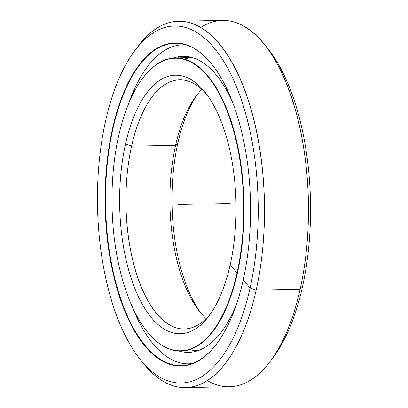 <?xml version="1.0" encoding="UTF-8"?>
<svg xmlns="http://www.w3.org/2000/svg" width="408" height="408" viewBox="0 0 408 408"><rect width="100%" height="100%" fill="white"/><g stroke="black" fill="none" stroke-linecap="round" stroke-linejoin="round"><path stroke-width="0.61" d="M184.329 59.099A146.579 65.968 88.9 0 1 192.469 57.615M197.87 350.712A146.579 65.968 88.9 0 1 189.674 349.529M244.698 272.891L237.415 273.029A146.579 65.968 88.9 0 1 180.79 351.033A146.579 65.968 88.9 0 1 147.084 331.546A146.579 65.968 -91.1 0 0 147.186 331.673A146.579 65.968 -91.1 0 0 237.415 273.029L237.033 272.896A146.288 65.836 88.9 0 1 146.987 331.423A146.288 65.836 88.9 0 1 118.626 136.068A146.288 65.836 -91.1 0 0 148.935 333.764A146.288 65.836 -91.1 0 0 237.033 272.896A146.288 65.836 -91.1 0 0 206.729 75.2A146.288 65.836 -91.1 0 0 118.626 136.068A146.288 65.836 88.9 0 1 142.331 78.764A146.288 65.836 88.9 0 1 221.661 98.512A146.288 65.836 88.9 0 1 237.033 272.896L237.415 273.029A146.579 65.968 -91.1 0 0 222.013 98.297A146.579 65.968 -91.1 0 0 142.525 78.504A146.579 65.968 -91.1 0 0 142.428 78.632A146.579 65.968 88.9 0 1 175.394 57.921A146.579 65.968 88.9 0 1 237.415 273.029L244.698 272.891L237.033 272.896L230.153 264.94A129.285 58.186 -91.1 0 0 205.091 92.295A129.285 58.186 -91.1 0 0 125.511 144.024L131.595 146.141A124.593 56.075 88.9 0 1 206.693 94.365A124.593 56.075 -91.1 0 0 179.724 79.83A124.593 56.075 -91.1 0 0 131.595 146.141L175.573 145.33A124.593 56.075 88.9 0 1 201.899 89.408A124.593 56.075 -91.1 0 0 195.758 96.517A124.593 56.075 -91.1 0 0 175.573 145.33L177.857 143.06A129.285 58.186 88.9 0 1 197.283 94.539A129.285 58.186 -91.1 0 0 177.857 143.06A129.285 58.186 -91.1 0 0 201.317 313.635A129.285 58.186 88.9 0 1 177.857 143.06L175.573 145.33A124.593 56.075 -91.1 0 0 199.721 311.712A124.593 56.075 -91.1 0 0 206.117 318.592A124.593 56.075 88.9 0 1 175.573 145.33L131.595 146.141A124.593 56.075 -91.1 0 0 184.314 328.976A124.593 56.075 -91.1 0 0 210.727 313.461A124.593 56.075 88.9 0 1 144.024 293.275A124.593 56.075 88.9 0 1 131.595 146.141L125.511 144.024A129.285 58.186 -91.1 0 0 139.097 298.136A129.285 58.186 -91.1 0 0 209.207 315.588A129.285 58.186 -91.1 0 0 230.153 264.94A129.285 58.186 88.9 0 1 152.291 318.74A129.285 58.186 88.9 0 1 125.511 144.024A129.285 58.186 88.9 0 1 203.373 90.224A129.285 58.186 88.9 0 1 230.153 264.94M270.458 361.06L273.508 356.954A178.536 80.351 -91.1 0 0 302.435 287.013L300.145 289.282A183.228 82.462 88.9 0 1 270.458 361.06A183.228 82.462 88.9 0 1 207.259 380.562M185.395 387.6L229.367 386.789A183.228 82.462 -91.1 0 0 300.145 289.282L256.173 290.093A183.228 82.462 88.9 0 1 185.395 387.6A183.228 82.462 88.9 0 1 141.785 361.35M140.184 359.407L143.381 363.4A183.228 82.462 -91.1 0 0 256.173 290.093L250.084 287.977A178.536 80.351 88.9 0 1 140.184 359.407A178.536 80.351 88.9 0 1 105.575 120.987A178.536 80.351 -91.1 0 0 142.565 362.263A178.536 80.351 -91.1 0 0 250.084 287.977A178.536 80.351 -91.1 0 0 213.098 46.701A178.536 80.351 -91.1 0 0 105.575 120.987A178.536 80.351 88.9 0 1 134.507 51.046A178.536 80.351 88.9 0 1 231.326 75.154A178.536 80.351 88.9 0 1 250.084 287.977L256.173 290.093A183.228 82.462 -91.1 0 0 236.915 71.681A183.228 82.462 -91.1 0 0 137.557 46.94A183.228 82.462 -91.1 0 0 136.032 49.047A183.228 82.462 88.9 0 1 178.648 21.211A183.228 82.462 88.9 0 1 256.173 290.093L300.145 289.282A183.228 82.462 -91.1 0 0 222.62 20.4L178.648 21.211M243.204 280.021A161.532 72.695 -91.1 0 0 211.895 64.311A161.532 72.695 -91.1 0 0 112.46 128.943L112.838 129.076A161.236 72.563 88.9 0 1 211.992 64.439A161.236 72.563 -91.1 0 0 175.124 43.263A161.236 72.563 -91.1 0 0 112.838 129.076L120.34 128.933L112.838 129.076A161.236 72.563 -91.1 0 0 181.06 365.69A161.236 72.563 -91.1 0 0 217.127 343.174A161.236 72.563 88.9 0 1 129.739 321.188A161.236 72.563 88.9 0 1 112.838 129.076L112.46 128.943A161.532 72.695 -91.1 0 0 129.433 321.494A161.532 72.695 -91.1 0 0 217.031 343.301A161.532 72.695 -91.1 0 0 243.204 280.021A161.532 72.695 88.9 0 1 145.921 347.239A161.532 72.695 88.9 0 1 112.46 128.943A161.532 72.695 88.9 0 1 209.743 61.725A161.532 72.695 88.9 0 1 243.204 280.021L250.084 287.977L256.173 290.093L300.145 289.282L302.435 287.013A178.536 80.351 -91.1 0 0 267.827 48.593L264.629 44.599A183.228 82.462 88.9 0 1 300.145 289.282L302.435 287.013A178.536 80.351 88.9 0 1 271.983 358.953M182.453 44.834A161.236 72.563 88.9 0 1 184.054 44.319A161.236 72.563 -91.1 0 0 182.453 44.834M188.328 363.854A161.236 72.563 -91.1 0 0 189.95 364.303A161.236 72.563 88.9 0 1 188.328 363.854M200.756 27.438A183.228 82.462 88.9 0 1 264.629 44.599M266.23 46.65A178.536 80.351 88.9 0 1 302.435 287.013M233.085 103.479A148.048 66.626 -91.1 0 0 183.065 56.314A148.048 66.626 -91.1 0 0 173.563 58.013A148.048 66.626 88.9 0 1 233.085 103.479M192.051 363.615A159.538 71.798 88.9 0 1 188.726 363.849A159.538 71.798 88.9 0 1 132.115 306.434A159.538 71.798 -91.1 0 0 192.051 363.615M128.393 104.285A159.538 71.798 88.9 0 1 182.85 44.824A159.538 71.798 88.9 0 1 186.181 44.936A159.538 71.798 -91.1 0 0 128.393 104.285M178.959 351.013A148.048 66.626 -91.1 0 0 188.516 352.359A148.048 66.626 -91.1 0 0 236.762 303.384A148.048 66.626 88.9 0 1 178.959 351.013M177.832 204.484L230.183 203.516M180.79 351.033L197.839 350.722M142.525 78.504L142.331 78.764M192.443 57.61L175.394 57.921M188.333 363.854L189.95 364.303M137.557 46.94L134.507 51.046M182.85 44.824L185.666 44.773"/></g></svg>
